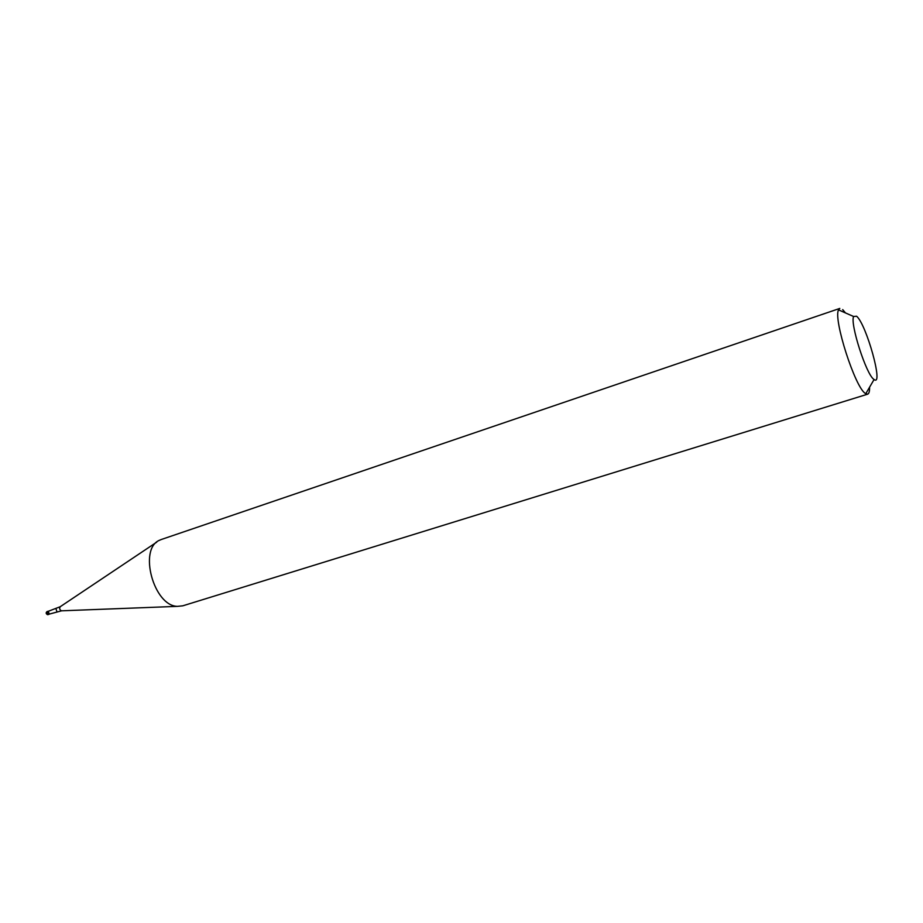 <?xml version="1.0" encoding="UTF-8"?>
<svg xmlns="http://www.w3.org/2000/svg" width="923" height="923" viewBox="0 0 923 923"><rect width="100%" height="100%" fill="white"/><g stroke="black" fill="none" stroke-linecap="round" stroke-linejoin="round"><path stroke-width="1.38" d="M48.584 614.43L48.204 611.211C46.808 612.18 46.935 613.241 48.584 614.43L49.323 614.072L47.996 614.614L47.281 611.441C45.758 612.584 45.815 613.633 47.442 614.626M48.342 611.338L49.219 614.049M161.294 539.505L159.656 540.197C138.162 548.585 153.656 606.249 177.551 606.353L182.823 605.811L867.655 394.179L865.393 393.475C855.16 387.683 833.111 319.035 838.534 309.886L839.803 308.42L161.294 539.505M842.687 309.597L845.48 312.932M869.593 387.187C869.651 391.364 869.005 393.694 867.655 394.179M873.804 379.307C866.305 374.623 849.887 323.558 853.613 316.497L856.59 316.22C866.385 324.169 883.922 387.256 874.081 379.515L873.804 379.307M56.88 611.58L56.015 608.834M156.714 542.159L60.364 606.619C59.164 608.326 59.534 609.734 61.472 610.818L177.562 606.353M48.907 614.383L47.777 614.66M61.622 610.807L48.965 614.187M60.157 606.746L48.054 611.372M853.613 316.497L838.534 309.886M874.081 379.515L865.762 393.729"/></g></svg>
